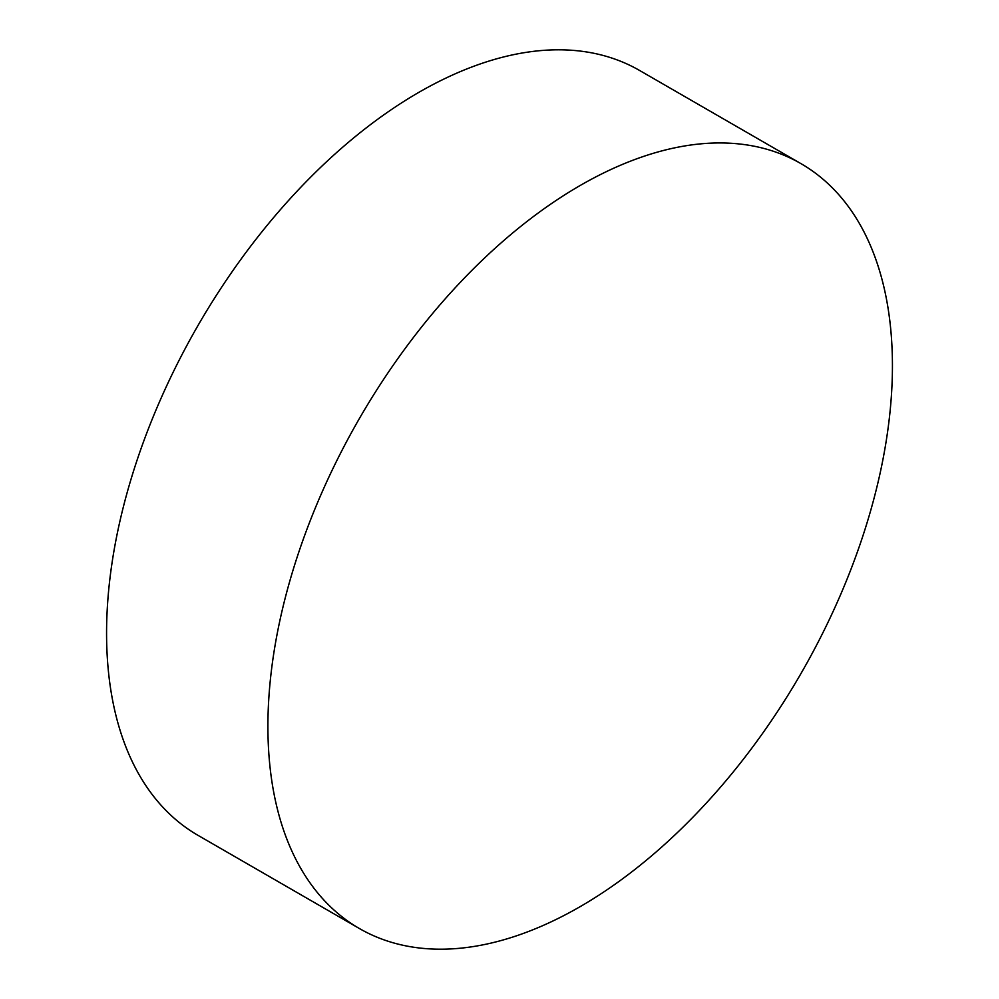 <?xml version="1.0" encoding="UTF-8"?>
<svg xmlns="http://www.w3.org/2000/svg" width="999" height="999" viewBox="0 0 999 999"><rect width="100%" height="100%" fill="white"/><g stroke="black" fill="none" stroke-linecap="round" stroke-linejoin="round"><path stroke-width="1.5" d="M800.961 163.636L639.635 70.492A441.608 254.957 120 0 0 299.338 188.799A441.608 254.957 120 0 0 106.568 633.204A441.608 254.957 120 0 0 198.039 835.364L359.365 928.508A441.608 254.957 120 0 0 699.662 810.201A441.608 254.957 120 0 0 892.432 365.796A441.608 254.957 120 0 0 800.961 163.636A441.608 254.957 120 0 0 460.664 281.943A441.608 254.957 120 0 0 267.907 726.36A441.608 254.957 120 0 0 359.365 928.508"/></g></svg>

